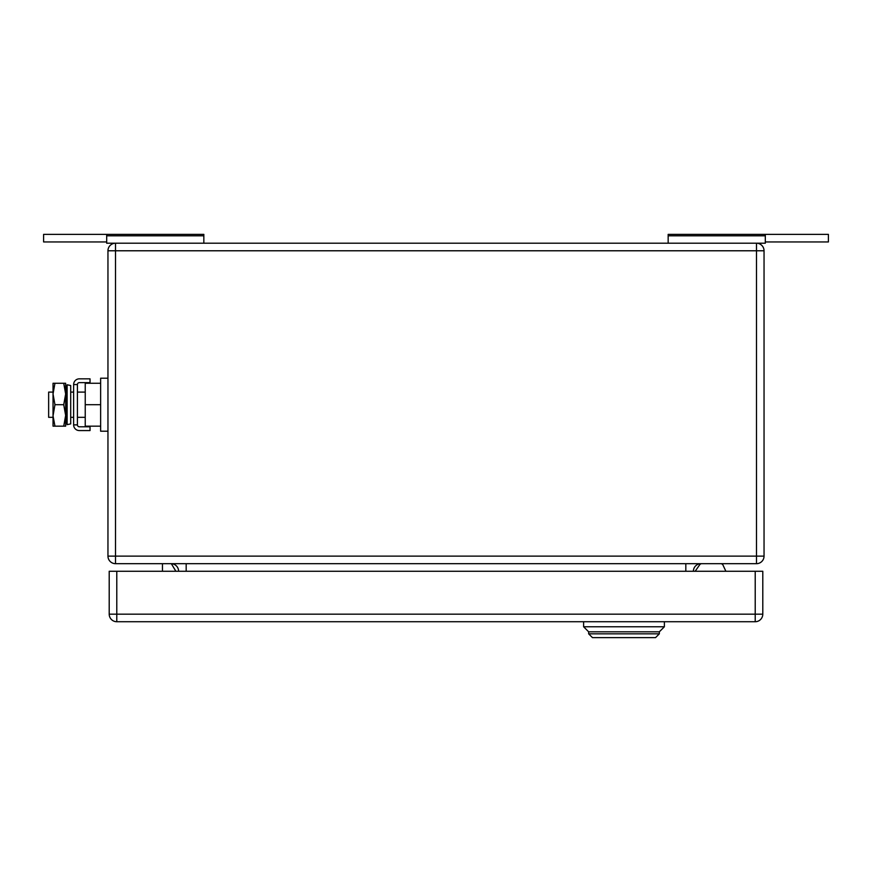 <?xml version="1.0" encoding="UTF-8"?>
<svg xmlns="http://www.w3.org/2000/svg" width="872" height="872" viewBox="0 0 872 872"><rect width="100%" height="100%" fill="white"/><g stroke="black" fill="none" stroke-linecap="round" stroke-linejoin="round"><path stroke-width="1.31" d="M765.311 241.947L828.4 241.947L828.4 234.372L668.159 234.372L668.159 243.212M765.311 234.372L765.311 243.212L106.689 243.212L106.689 234.372L43.6 234.372L43.6 241.947L106.689 241.947M668.159 235.8L765.311 235.8M106.689 234.372L203.841 234.372L203.841 243.212M203.841 235.8L106.689 235.8M162.454 563.683L162.454 571.258M171.337 563.693L175.882 571.258M723.03 565.143L725.875 571.258L723.03 565.143A2.529 2.529 0 0 0 720.741 563.683M699.704 564.762L695.158 571.258L699.704 564.762A2.529 2.529 0 0 1 701.775 563.683M764.046 556.118L764.046 250.776L115.518 250.776L115.518 243.212A7.576 7.576 0 0 0 107.954 250.776L107.954 556.118A7.576 7.576 0 0 0 115.518 563.683L756.482 563.683A7.576 7.576 0 0 0 764.046 556.118L756.482 556.118L756.482 563.683M764.046 250.776A7.576 7.576 0 0 0 756.482 243.212L756.482 556.118L115.518 556.118L115.518 563.683M693.393 571.258A7.576 7.576 0 0 1 700.968 563.683A7.576 7.576 0 0 0 693.393 571.258M171.032 563.683A7.576 7.576 0 0 1 178.607 571.258M592.459 637.628L588.665 633.835L659.33 633.835L655.537 637.628L659.33 633.835L659.33 631.818L664.377 626.772L583.619 626.772L588.665 631.818L588.665 633.835L592.459 637.628L655.537 637.628M588.665 631.818L659.33 631.818L588.665 631.818L583.619 626.772L583.619 621.725M664.377 621.725L664.377 626.772L659.33 631.818M762.793 614.161L762.793 571.258L116.783 571.258L116.783 621.725L755.217 621.725A7.576 7.576 0 0 0 762.793 614.161L755.217 614.161L755.217 621.725M116.783 621.725A7.576 7.576 0 0 1 109.207 614.161L109.207 571.258L116.783 571.258M53.039 392.095L48.647 392.095L48.647 417.328L53.039 417.328M100.629 426.157L85.238 426.157L85.238 383.255L100.629 383.255M107.954 378.208L100.629 378.208L100.629 404.706L85.238 404.706M100.629 404.706L100.629 431.204L107.954 431.204M54.947 383.255L53.039 393.981L53.039 383.255L65.651 383.255L65.651 426.157L53.039 426.157L53.039 393.981L54.947 404.706L53.039 415.868L54.947 426.157M54.947 404.706L63.732 404.706L65.651 415.432L63.732 426.157M63.732 383.255L65.651 393.981L63.732 404.706M90.034 430.572L90.034 426.79L79.33 426.79A1.918 1.918 0 0 1 77.412 424.871L73.63 424.871A5.701 5.701 0 0 0 79.33 430.572L90.034 430.572M77.412 384.552A1.918 1.918 0 0 1 79.33 382.634L90.034 382.634L90.034 378.84L79.33 378.84A5.701 5.701 0 0 0 73.63 384.552L77.412 384.552L77.412 424.871M73.63 384.552L73.63 424.871M70.697 421.547L70.697 423.901L67.122 424.642L67.122 384.77L70.697 385.522L70.697 421.547M67.122 384.77L65.901 390.591L65.901 418.833L67.122 424.642M107.954 250.776L115.518 250.776L115.518 556.118L107.954 556.118M685.828 563.683L685.828 571.258M186.172 571.258L186.172 563.683M109.207 614.161L755.217 614.161L755.217 571.258M70.697 392.095L73.63 392.095M77.412 392.095L85.238 392.095M70.697 417.328L73.63 417.328M77.412 417.328L85.238 417.328"/></g></svg>
